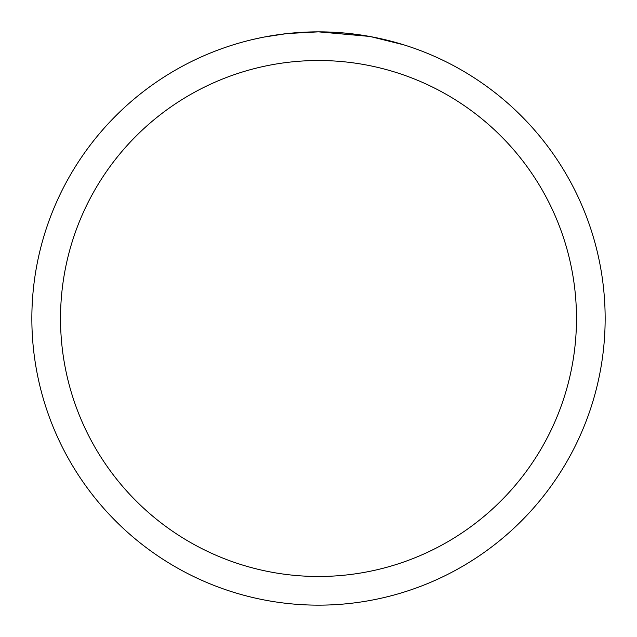 <?xml version="1.0" encoding="UTF-8"?>
<svg xmlns="http://www.w3.org/2000/svg" width="637" height="637" viewBox="0 0 637 637"><rect width="100%" height="100%" fill="white"/><g stroke="black" fill="none" stroke-linecap="round" stroke-linejoin="round"><path stroke-width="0.96" d="M369.42 36.413L318.5 31.85L345.007 33.076M349.06 33.482L355.008 34.183M318.5 31.85A286.65 286.65 0 0 1 605.15 318.5A286.65 286.65 0 0 1 318.5 605.15A286.65 286.65 0 0 1 31.85 318.5A286.65 286.65 0 0 1 318.5 31.85L287.518 33.53L318.5 31.85M370.774 36.659L403.683 44.797M318.5 60.515A257.985 257.985 0 0 1 576.485 318.5A257.985 257.985 0 0 1 318.5 576.485A257.985 257.985 0 0 1 60.515 318.5A257.985 257.985 0 0 1 318.5 60.515M286.172 33.681L263.989 37.081M252.563 39.534L261.855 37.503"/></g></svg>
